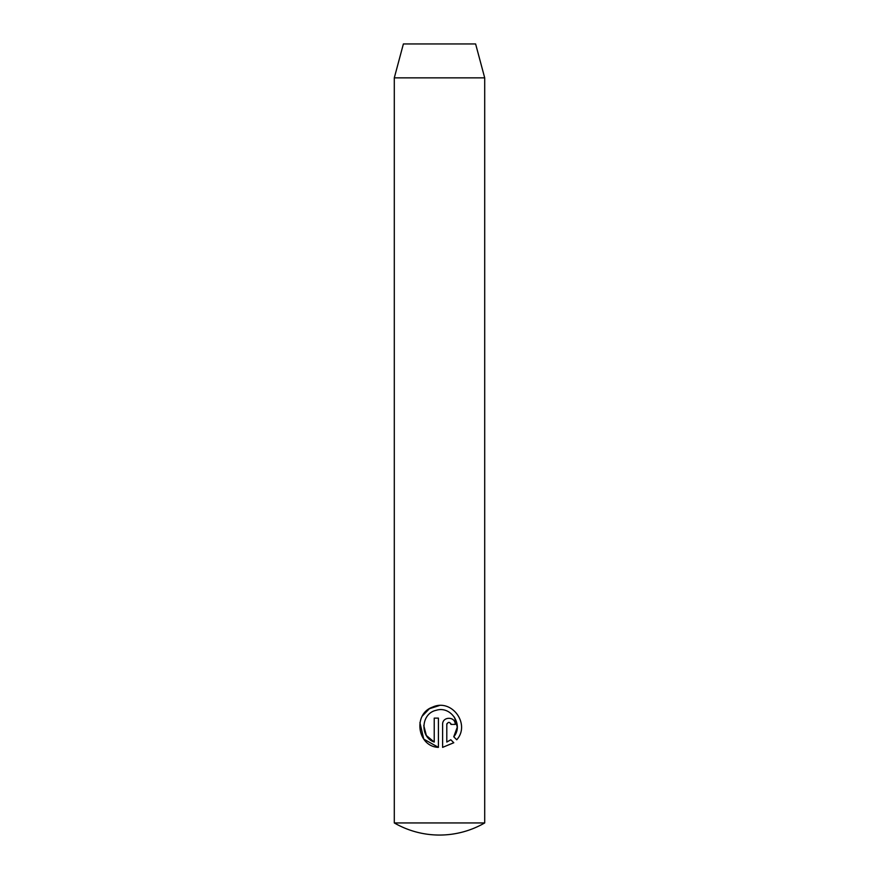 <?xml version="1.0" encoding="UTF-8"?>
<svg xmlns="http://www.w3.org/2000/svg" width="879" height="879" viewBox="0 0 879 879"><rect width="100%" height="100%" fill="white"/><g stroke="black" fill="none" stroke-linecap="round" stroke-linejoin="round"><path stroke-width="1.32" d="M484.703 822.942L394.297 822.942A90.416 90.416 0 0 0 484.703 822.942L484.703 77.857L394.297 77.857L403.384 43.95L475.616 43.95L484.703 77.857M456.739 739.777L453.762 736.789C463.837 725.087 451.004 705.496 436.171 710.309C420.997 713.418 419.558 737.107 434.226 742.063L434.226 718.121L438.412 718.121L438.412 747.37C417.305 746.557 412.745 713.924 432.49 707.145C451.707 698.069 470.792 724.208 456.739 739.777M450.993 724.417C449.608 721.703 448.202 721.703 446.796 724.417L446.796 742.063L450.795 739.755L453.784 742.744L442.609 747.37L442.609 724.417C442.368 716.22 455.542 716.33 455.19 724.417L450.993 724.417L450.696 723.34M394.297 822.942L394.297 77.857M446.796 724.417L446.961 723.615M442.609 747.37L453.784 742.744M450.795 739.755L446.796 742.063M434.226 742.063L426.348 735.503L423.766 725.505M454.454 717.187L457.278 727.109L453.762 736.789M439.214 705.584L429.413 708.727L422.37 715.989M419.909 722.604L423.755 739.096L438.412 747.37"/></g></svg>
